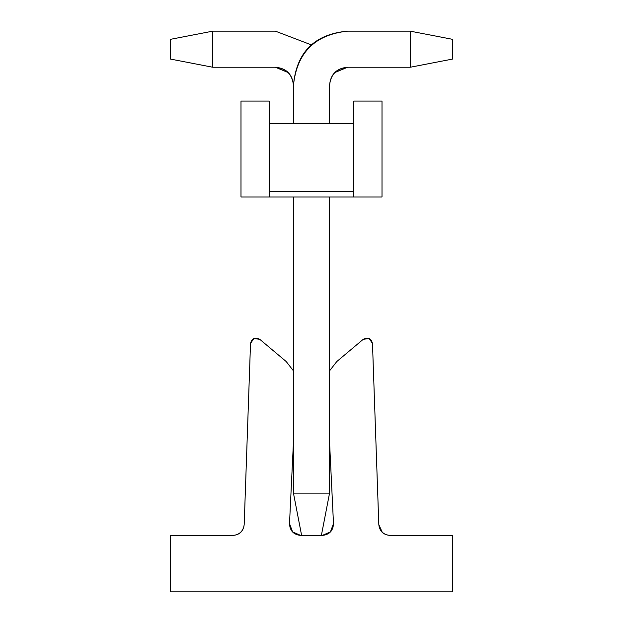 <?xml version="1.0" encoding="UTF-8"?>
<svg xmlns="http://www.w3.org/2000/svg" width="623" height="623" viewBox="0 0 623 623"><rect width="100%" height="100%" fill="white"/><g stroke="black" fill="none" stroke-linecap="round" stroke-linejoin="round"><path stroke-width="0.93" d="M289.508 523.616L293.449 442.135L289.508 523.616L292.608 531.941L289.508 523.616C289.866 530.796 293.62 534.736 300.777 535.445L292.608 531.941M322.223 535.445L330.392 531.941L322.223 535.445C329.38 534.736 333.134 530.796 333.492 523.616L329.551 442.135L333.492 523.616L330.392 531.941M378.807 524.55C379.609 531.24 383.371 534.869 390.084 535.445C383.457 534.783 379.703 531.154 378.807 524.55L372.484 343.452C371.106 338.234 368.022 336.856 363.217 339.333L336.786 361.55L363.217 339.333C368.022 336.856 371.106 338.234 372.484 343.452L378.807 524.55L382.249 532.276M232.916 535.445L170.476 535.445L170.476 591.85L452.524 591.85L452.524 535.445L390.084 535.445L452.524 535.445L452.524 591.85L170.476 591.85L170.476 535.445L232.916 535.445C239.544 534.783 243.297 531.154 244.193 524.55L250.516 343.452C251.887 338.234 254.978 336.856 259.775 339.333C254.978 336.856 251.894 338.234 250.516 343.452L244.193 524.55C243.297 531.154 239.544 534.783 232.916 535.445C239.629 534.869 243.391 531.24 244.193 524.55M259.783 339.333L286.214 361.55L293.449 370.849L286.214 361.55L259.783 339.333L253.857 338.499L250.516 343.452M329.551 370.849L336.794 361.542M372.484 343.452L369.143 338.499L363.217 339.333M321.375 535.445L301.625 535.445L321.375 535.445L329.551 493.136L321.375 535.445M329.551 493.136L293.449 493.136L301.625 535.445L293.449 493.136L293.449 196.993L293.449 493.136L329.551 493.136L329.551 196.993L329.551 493.136M293.449 123.658L293.449 85.304L293.449 123.658M347.603 67.253L334.839 72.541L347.603 67.253L410.214 67.253L410.214 31.15L347.603 31.15C314.942 34.592 296.891 52.643 293.449 85.304C296.439 52.192 314.49 34.14 347.603 31.15L410.214 31.15L452.524 39.327L452.524 59.076L410.214 67.253L347.603 67.253C336.56 68.25 330.548 74.262 329.551 85.304L329.551 123.658L329.551 85.304C330.696 74.417 336.716 68.398 347.603 67.253L334.839 72.541M410.214 67.253L452.524 59.076L452.524 39.327L410.214 31.15L410.214 67.253M311.5 44.942L275.397 31.15L212.786 31.15L212.786 67.253L275.397 67.253C286.284 68.398 292.304 74.417 293.449 85.304C292.452 74.262 286.44 68.25 275.397 67.253L212.786 67.253L170.476 59.076L170.476 39.327L212.786 31.15L275.397 31.15L311.5 44.942M288.161 72.541L275.397 67.253M212.786 31.15L170.476 39.327L170.476 59.076L212.786 67.253L212.786 31.15M269.191 191.347L269.191 196.993L353.809 196.993L269.191 196.993L269.191 101.097L240.992 101.097L240.992 196.993L269.191 196.993L240.992 196.993L240.992 101.097L269.191 101.097L269.191 123.658L353.809 123.658L353.809 101.097L382.008 101.097L353.809 101.097L353.809 196.993L353.809 191.347L269.191 191.347L353.809 191.347L353.809 123.658L269.191 123.658L269.191 191.347M382.008 196.993L353.809 196.993L382.008 196.993L382.008 101.097L382.008 196.993"/></g></svg>
